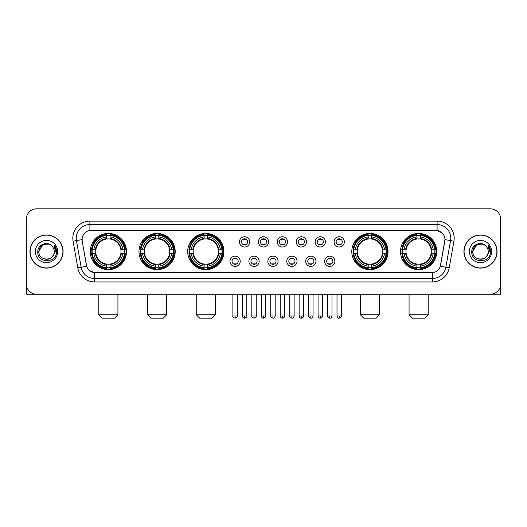 <?xml version="1.0" encoding="UTF-8"?>
<svg xmlns="http://www.w3.org/2000/svg" width="527" height="527" viewBox="0 0 527 527"><rect width="100%" height="100%" fill="white"/><g stroke="black" fill="none" stroke-linecap="round" stroke-linejoin="round"><path stroke-width="0.79" d="M400.527 251.537A18.109 18.109 0 0 0 418.636 269.653A18.109 18.109 0 0 0 436.751 251.537A18.109 18.109 0 0 0 418.636 233.428A18.109 18.109 0 0 0 400.527 251.537M138.976 251.537A18.109 18.109 0 0 0 157.092 269.653A18.109 18.109 0 0 0 175.201 251.537A18.109 18.109 0 0 0 157.092 233.428A18.109 18.109 0 0 0 138.976 251.537M187.711 251.537A18.109 18.109 0 0 0 205.82 269.653A18.109 18.109 0 0 0 223.929 251.537A18.109 18.109 0 0 0 205.82 233.428A18.109 18.109 0 0 0 187.711 251.537M351.799 251.537A18.109 18.109 0 0 0 369.908 269.653A18.109 18.109 0 0 0 388.024 251.537A18.109 18.109 0 0 0 369.908 233.428A18.109 18.109 0 0 0 351.799 251.537M90.249 251.537A18.109 18.109 0 0 0 108.364 269.653A18.109 18.109 0 0 0 126.473 251.537A18.109 18.109 0 0 0 108.364 233.428A18.109 18.109 0 0 0 90.249 251.537M240.226 261.28A5.125 5.125 0 0 1 235.101 266.405A5.125 5.125 0 0 1 229.976 261.28A5.125 5.125 0 0 1 235.101 256.155A5.125 5.125 0 0 1 240.226 261.28M232.025 261.28A3.076 3.076 0 0 0 235.101 264.356A3.076 3.076 0 0 0 238.178 261.28A3.076 3.076 0 0 0 235.101 258.204A3.076 3.076 0 0 0 232.025 261.28M259.159 261.28A5.125 5.125 0 0 1 254.034 266.405A5.125 5.125 0 0 1 248.909 261.28A5.125 5.125 0 0 1 254.034 256.155A5.125 5.125 0 0 1 259.159 261.28M250.957 261.28A3.076 3.076 0 0 0 254.034 264.356A3.076 3.076 0 0 0 257.11 261.28A3.076 3.076 0 0 0 254.034 258.204A3.076 3.076 0 0 0 250.957 261.28M278.091 261.28A5.125 5.125 0 0 1 272.966 266.405A5.125 5.125 0 0 1 267.841 261.28A5.125 5.125 0 0 1 272.966 256.155A5.125 5.125 0 0 1 278.091 261.28M269.89 261.28A3.076 3.076 0 0 0 272.966 264.356A3.076 3.076 0 0 0 276.043 261.28A3.076 3.076 0 0 0 272.966 258.204A3.076 3.076 0 0 0 269.89 261.28M297.024 261.28A5.125 5.125 0 0 1 291.899 266.405A5.125 5.125 0 0 1 286.774 261.28A5.125 5.125 0 0 1 291.899 256.155A5.125 5.125 0 0 1 297.024 261.28M288.822 261.28A3.076 3.076 0 0 0 291.899 264.356A3.076 3.076 0 0 0 294.975 261.28A3.076 3.076 0 0 0 291.899 258.204A3.076 3.076 0 0 0 288.822 261.28M315.956 261.28A5.125 5.125 0 0 1 310.825 266.405A5.125 5.125 0 0 1 305.7 261.28A5.125 5.125 0 0 1 310.825 256.155A5.125 5.125 0 0 1 315.956 261.28M307.755 261.28A3.076 3.076 0 0 0 310.825 264.356A3.076 3.076 0 0 0 313.901 261.28A3.076 3.076 0 0 0 310.825 258.204A3.076 3.076 0 0 0 307.755 261.28M334.882 261.28A5.125 5.125 0 0 1 329.757 266.405A5.125 5.125 0 0 1 324.632 261.28A5.125 5.125 0 0 1 329.757 256.155A5.125 5.125 0 0 1 334.882 261.28M326.681 261.28A3.076 3.076 0 0 0 329.757 264.356A3.076 3.076 0 0 0 332.833 261.28A3.076 3.076 0 0 0 329.757 258.204A3.076 3.076 0 0 0 326.681 261.28M249.693 241.867A5.125 5.125 0 0 1 244.568 246.998A5.125 5.125 0 0 1 239.442 241.867A5.125 5.125 0 0 1 244.568 236.742A5.125 5.125 0 0 1 249.693 241.867M241.491 241.867A3.076 3.076 0 0 0 244.568 244.943A3.076 3.076 0 0 0 247.644 241.867A3.076 3.076 0 0 0 244.568 238.797A3.076 3.076 0 0 0 241.491 241.867M268.625 241.867A5.125 5.125 0 0 1 263.5 246.998A5.125 5.125 0 0 1 258.375 241.867A5.125 5.125 0 0 1 263.5 236.742A5.125 5.125 0 0 1 268.625 241.867M260.424 241.867A3.076 3.076 0 0 0 263.5 244.943A3.076 3.076 0 0 0 266.576 241.867A3.076 3.076 0 0 0 263.5 238.797A3.076 3.076 0 0 0 260.424 241.867M287.558 241.867A5.125 5.125 0 0 1 282.432 246.998A5.125 5.125 0 0 1 277.307 241.867A5.125 5.125 0 0 1 282.432 236.742A5.125 5.125 0 0 1 287.558 241.867M279.356 241.867A3.076 3.076 0 0 0 282.432 244.943A3.076 3.076 0 0 0 285.509 241.867A3.076 3.076 0 0 0 282.432 238.797A3.076 3.076 0 0 0 279.356 241.867M306.49 241.867A5.125 5.125 0 0 1 301.365 246.998A5.125 5.125 0 0 1 296.233 241.867A5.125 5.125 0 0 1 301.365 236.742A5.125 5.125 0 0 1 306.49 241.867M298.289 241.867A3.076 3.076 0 0 0 301.365 244.943A3.076 3.076 0 0 0 304.435 241.867A3.076 3.076 0 0 0 301.365 238.797A3.076 3.076 0 0 0 298.289 241.867M325.416 241.867A5.125 5.125 0 0 1 320.291 246.998A5.125 5.125 0 0 1 315.166 241.867A5.125 5.125 0 0 1 320.291 236.742A5.125 5.125 0 0 1 325.416 241.867M317.214 241.867A3.076 3.076 0 0 0 320.291 244.943A3.076 3.076 0 0 0 323.367 241.867A3.076 3.076 0 0 0 320.291 238.797A3.076 3.076 0 0 0 317.214 241.867M344.348 241.867A5.125 5.125 0 0 1 339.223 246.998A5.125 5.125 0 0 1 334.098 241.867A5.125 5.125 0 0 1 339.223 236.742A5.125 5.125 0 0 1 344.348 241.867M336.147 241.867A3.076 3.076 0 0 0 339.223 244.943A3.076 3.076 0 0 0 342.3 241.867A3.076 3.076 0 0 0 339.223 238.797A3.076 3.076 0 0 0 336.147 241.867M77.785 267.835L73.082 241.182A17.088 17.088 0 0 1 89.906 221.129L437.094 221.129A17.088 17.088 0 0 1 453.918 241.182L449.215 267.835A17.088 17.088 0 0 1 432.39 281.952L94.61 281.952A17.088 17.088 0 0 1 77.785 267.835L81.145 267.242L76.448 240.589A13.669 13.669 0 0 1 89.906 224.542L437.094 224.542A13.669 13.669 0 0 1 450.552 240.589L445.855 267.242A13.669 13.669 0 0 1 432.39 278.533L94.61 278.533A13.669 13.669 0 0 1 81.145 267.242L86.691 266.26L82.192 241.182A9.229 9.229 0 0 1 91.276 230.352L435.724 230.352A9.229 9.229 0 0 1 444.808 241.182L440.592 265.101A9.229 9.229 0 0 1 431.508 272.729L95.492 272.729A9.229 9.229 0 0 1 86.408 265.101L82.192 241.182L82.153 238.211M91.876 253.25A16.574 16.574 0 0 1 91.876 249.831M353.426 253.25A16.574 16.574 0 0 1 353.426 249.831M189.331 253.25A16.574 16.574 0 0 1 189.331 249.831M140.604 253.25A16.574 16.574 0 0 1 140.604 249.831M402.154 253.25A16.574 16.574 0 0 1 402.154 249.831M29.94 251.537A16.574 16.574 0 0 0 46.514 268.111A16.574 16.574 0 0 0 63.082 251.537A16.574 16.574 0 0 0 46.514 234.97A16.574 16.574 0 0 0 29.94 251.537M463.918 251.537A16.574 16.574 0 0 0 480.486 268.111A16.574 16.574 0 0 0 497.06 251.537A16.574 16.574 0 0 0 480.486 234.97A16.574 16.574 0 0 0 463.918 251.537M89.906 221.129L89.906 230.457L435.724 230.352L437.094 230.457L442.245 233.053M431.508 272.729L95.492 272.729M94.61 281.952L94.61 272.683L89.682 270.667M453.918 241.182L444.953 239.601L440.308 266.26L449.215 267.835M500.65 219.074A10.25 10.25 0 0 0 490.4 208.824L36.6 208.824A10.25 10.25 0 0 0 26.35 219.074L26.35 284A10.25 10.25 0 0 0 36.6 294.257L490.4 294.257A10.25 10.25 0 0 0 500.65 284L500.65 219.074L500.65 284M26.35 219.074L26.35 284M490.4 208.824L36.6 208.824M36.6 294.257L490.4 294.257M62.911 251.537A16.403 16.403 0 0 0 46.514 235.141A16.403 16.403 0 0 0 30.111 251.537A16.403 16.403 0 0 0 46.514 267.94A16.403 16.403 0 0 0 62.911 251.537M50.375 244.851L51.574 245.707A7.721 7.721 0 0 1 54.235 251.537C54.709 261.504 38.313 261.504 38.787 251.537L42.647 244.851L50.375 244.851L51.574 245.707C46.831 240.74 37.707 244.831 37.792 251.537C36.923 263.46 56.251 263.777 56.567 252.117L56.58 251.537C56.554 249.007 55.71 246.781 54.057 244.864L55.388 251.537L52.43 256.504A7.721 7.721 0 0 0 54.235 251.537C54.709 261.504 38.313 261.504 38.787 251.537C39.538 245.99 42.72 243.487 48.332 244.034M52.43 256.504C48.332 262.044 38.385 258.5 38.787 251.537M35.368 251.537A11.139 11.139 0 0 0 46.514 262.683A11.139 11.139 0 0 0 57.654 251.537A11.139 11.139 0 0 0 46.514 240.398A11.139 11.139 0 0 0 35.368 251.537M54.129 244.95L56.58 251.834M26.693 286.629L26.693 294.257L66.33 294.257M496.889 251.537A16.403 16.403 0 0 0 480.486 235.141A16.403 16.403 0 0 0 464.089 251.537A16.403 16.403 0 0 0 480.486 267.94A16.403 16.403 0 0 0 496.889 251.537M485.545 245.707A7.721 7.721 0 0 1 488.213 251.537C488.687 261.504 472.291 261.504 472.765 251.537L476.625 244.851L484.353 244.851L485.545 245.707C480.808 240.74 471.685 244.831 471.77 251.537C470.901 263.46 490.229 263.777 490.545 252.117L490.558 251.537C490.532 249.007 489.688 246.781 488.035 244.864L489.366 251.537L486.408 256.504A7.721 7.721 0 0 0 488.213 251.537C488.687 261.504 472.291 261.504 472.765 251.537C473.516 245.99 476.698 243.487 482.31 244.034M486.408 256.504C482.31 262.044 472.363 258.5 472.765 251.537M469.346 251.537A11.139 11.139 0 0 0 480.486 262.683A11.139 11.139 0 0 0 491.632 251.537A11.139 11.139 0 0 0 480.486 240.398A11.139 11.139 0 0 0 469.346 251.537M488.107 244.95L490.558 251.834M114.511 318.176L102.212 318.176L98.793 314.757L117.929 314.757L114.511 318.176M110.071 267.716L110.071 268.401A16.95 16.95 0 0 0 125.222 253.25L124.537 253.25A16.265 16.265 0 0 1 110.071 267.716L110.071 266.135A14.697 14.697 0 0 0 122.956 253.25L120.887 253.25A12.641 12.641 0 0 0 110.071 239.014L110.071 235.365A16.265 16.265 0 0 1 124.537 249.831L125.222 249.831A16.95 16.95 0 0 0 110.071 234.68L110.071 235.365M92.185 253.25L91.5 253.25A16.95 16.95 0 0 0 106.652 268.401L106.652 267.716A16.265 16.265 0 0 1 92.185 253.25L93.766 253.25A14.697 14.697 0 0 0 106.652 266.135L106.652 264.067A12.641 12.641 0 0 0 120.887 253.25L121.394 253.25A13.142 13.142 0 0 1 110.071 264.574L110.071 266.135M106.652 235.365L106.652 234.68A16.95 16.95 0 0 0 91.5 249.831L92.185 249.831A16.265 16.265 0 0 1 106.652 235.365L106.652 236.946A14.697 14.697 0 0 0 93.766 249.831L95.835 249.831A12.641 12.641 0 0 0 106.652 264.067L106.652 264.574A13.142 13.142 0 0 1 95.328 253.25L93.766 253.25M92.218 253.25A16.232 16.232 0 0 1 92.218 249.831M110.071 235.398A16.232 16.232 0 0 0 106.652 235.398M124.504 249.831A16.232 16.232 0 0 1 124.504 253.25M124.537 249.831L122.956 249.831A14.697 14.697 0 0 0 110.071 236.946M122.956 253.25L124.537 253.25M106.652 266.135L106.652 267.716M120.887 249.831L122.956 249.831M110.071 264.086L110.071 264.574M106.652 264.067A12.641 12.641 0 0 1 95.835 253.25L95.328 253.25M110.071 267.683A16.232 16.232 0 0 1 106.652 267.683M93.766 249.831L92.185 249.831M106.652 238.988L106.652 236.946M110.071 239.014A12.641 12.641 0 0 0 95.835 249.831L95.328 249.831A13.142 13.142 0 0 1 106.652 238.507M110.071 238.994L110.071 238.507A13.142 13.142 0 0 1 121.394 249.831M94.142 242.315L93.174 242.315A17.766 17.766 0 0 1 126.131 251.537A17.766 17.766 0 0 1 93.174 260.766L94.142 260.766M163.238 318.176L150.939 318.176L147.52 314.757L166.657 314.757L163.238 318.176M158.798 267.716L158.798 268.401A16.95 16.95 0 0 0 173.95 253.25L173.264 253.25A16.265 16.265 0 0 1 158.798 267.716L158.798 266.135A14.697 14.697 0 0 0 171.683 253.25L169.615 253.25A12.641 12.641 0 0 0 158.798 239.014L158.798 235.365A16.265 16.265 0 0 1 173.264 249.831L173.95 249.831A16.95 16.95 0 0 0 158.798 234.68L158.798 235.365M140.913 253.25L140.228 253.25A16.95 16.95 0 0 0 155.379 268.401L155.379 267.716A16.265 16.265 0 0 1 140.913 253.25L142.494 253.25A14.697 14.697 0 0 0 155.379 266.135L155.379 264.067A12.641 12.641 0 0 0 169.615 253.25L170.122 253.25A13.142 13.142 0 0 1 158.798 264.574L158.798 266.135M155.379 235.365L155.379 234.68A16.95 16.95 0 0 0 140.228 249.831L140.913 249.831A16.265 16.265 0 0 1 155.379 235.365L155.379 236.946A14.697 14.697 0 0 0 142.494 249.831L144.563 249.831A12.641 12.641 0 0 0 155.379 264.067L155.379 264.574A13.142 13.142 0 0 1 144.055 253.25L142.494 253.25M140.946 253.25A16.232 16.232 0 0 1 140.946 249.831M158.798 235.398A16.232 16.232 0 0 0 155.379 235.398M173.231 249.831A16.232 16.232 0 0 1 173.231 253.25M173.264 249.831L171.683 249.831A14.697 14.697 0 0 0 158.798 236.946M171.683 253.25L173.264 253.25M155.379 266.135L155.379 267.716M169.615 249.831L171.683 249.831M158.798 264.086L158.798 264.574M155.379 264.067A12.641 12.641 0 0 1 144.563 253.25L144.055 253.25M158.798 267.683A16.232 16.232 0 0 1 155.379 267.683M142.494 249.831L140.913 249.831M155.379 238.988L155.379 236.946M158.798 239.014A12.641 12.641 0 0 0 144.563 249.831L144.055 249.831A13.142 13.142 0 0 1 155.379 238.507M158.798 238.994L158.798 238.507A13.142 13.142 0 0 1 170.122 249.831M142.87 242.315L141.901 242.315A17.766 17.766 0 0 1 174.859 251.537A17.766 17.766 0 0 1 141.901 260.766L142.87 260.766M211.973 318.176L199.667 318.176L196.248 314.757L215.385 314.757L211.973 318.176M207.526 267.716L207.526 268.401A16.95 16.95 0 0 0 222.684 253.25L221.992 253.25A16.265 16.265 0 0 1 207.526 267.716L207.526 266.135A14.697 14.697 0 0 0 220.411 253.25L218.349 253.25A12.641 12.641 0 0 0 207.526 239.014L207.526 235.365A16.265 16.265 0 0 1 221.992 249.831L222.684 249.831A16.95 16.95 0 0 0 207.526 234.68L207.526 235.365M189.641 253.25L188.956 253.25A16.95 16.95 0 0 0 204.107 268.401L204.107 267.716A16.265 16.265 0 0 1 189.641 253.25L191.222 253.25A14.697 14.697 0 0 0 204.107 266.135L204.107 264.067A12.641 12.641 0 0 0 218.349 253.25L218.85 253.25A13.142 13.142 0 0 1 207.526 264.574L207.526 266.135M204.107 235.365L204.107 234.68A16.95 16.95 0 0 0 188.956 249.831L189.641 249.831A16.265 16.265 0 0 1 204.107 235.365L204.107 236.946A14.697 14.697 0 0 0 191.222 249.831L193.29 249.831A12.641 12.641 0 0 0 204.107 264.067L204.107 264.574A13.142 13.142 0 0 1 192.783 253.25L191.222 253.25M189.68 253.25A16.232 16.232 0 0 1 189.68 249.831M207.526 235.398A16.232 16.232 0 0 0 204.107 235.398M221.959 249.831A16.232 16.232 0 0 1 221.959 253.25M221.992 249.831L220.411 249.831A14.697 14.697 0 0 0 207.526 236.946M220.411 253.25L221.992 253.25M204.107 266.135L204.107 267.716M218.349 249.831L220.411 249.831M207.526 264.086L207.526 264.574M204.107 264.067A12.641 12.641 0 0 1 193.29 253.25L192.783 253.25M207.526 267.683A16.232 16.232 0 0 1 204.107 267.683M191.222 249.831L189.641 249.831M204.107 238.988L204.107 236.946M207.526 239.014A12.641 12.641 0 0 0 193.29 249.831L192.783 249.831A13.142 13.142 0 0 1 204.107 238.507M207.526 238.994L207.526 238.507A13.142 13.142 0 0 1 218.85 249.831M191.604 242.315L190.636 242.315A17.766 17.766 0 0 1 223.586 251.537A17.766 17.766 0 0 1 190.636 260.766L191.604 260.766M376.061 318.176L363.762 318.176L360.343 314.757L379.48 314.757L376.061 318.176M371.621 267.716L371.621 268.401A16.95 16.95 0 0 0 386.772 253.25L386.087 253.25A16.265 16.265 0 0 1 371.621 267.716L371.621 266.135A14.697 14.697 0 0 0 384.506 253.25L382.437 253.25A12.641 12.641 0 0 0 371.621 239.014L371.621 235.365A16.265 16.265 0 0 1 386.087 249.831L386.772 249.831A16.95 16.95 0 0 0 371.621 234.68L371.621 235.365M353.736 253.25L353.05 253.25A16.95 16.95 0 0 0 368.202 268.401L368.202 267.716A16.265 16.265 0 0 1 353.736 253.25L355.317 253.25A14.697 14.697 0 0 0 368.202 266.135L368.202 264.067A12.641 12.641 0 0 0 382.437 253.25L382.945 253.25A13.142 13.142 0 0 1 371.621 264.574L371.621 266.135M368.202 235.365L368.202 234.68A16.95 16.95 0 0 0 353.05 249.831L353.736 249.831A16.265 16.265 0 0 1 368.202 235.365L368.202 236.946A14.697 14.697 0 0 0 355.317 249.831L357.385 249.831A12.641 12.641 0 0 0 368.202 264.067L368.202 264.574A13.142 13.142 0 0 1 356.878 253.25L355.317 253.25M353.769 253.25A16.232 16.232 0 0 1 353.769 249.831M371.621 235.398A16.232 16.232 0 0 0 368.202 235.398M386.054 249.831A16.232 16.232 0 0 1 386.054 253.25M386.087 249.831L384.506 249.831A14.697 14.697 0 0 0 371.621 236.946M384.506 253.25L386.087 253.25M368.202 266.135L368.202 267.716M382.437 249.831L384.506 249.831M371.621 264.086L371.621 264.574M368.202 264.067A12.641 12.641 0 0 1 357.385 253.25L356.878 253.25M371.621 267.683A16.232 16.232 0 0 1 368.202 267.683M355.317 249.831L353.736 249.831M368.202 238.988L368.202 236.946M371.621 239.014A12.641 12.641 0 0 0 357.385 249.831L356.878 249.831A13.142 13.142 0 0 1 368.202 238.507M371.621 238.994L371.621 238.507A13.142 13.142 0 0 1 382.945 249.831M355.692 242.315L354.724 242.315A17.766 17.766 0 0 1 387.681 251.537A17.766 17.766 0 0 1 354.724 260.766L355.692 260.766M424.788 318.176L412.489 318.176L409.071 314.757L428.207 314.757L424.788 318.176M420.348 267.716L420.348 268.401A16.95 16.95 0 0 0 435.5 253.25L434.815 253.25A16.265 16.265 0 0 1 420.348 267.716L420.348 266.135A14.697 14.697 0 0 0 433.234 253.25L431.165 253.25A12.641 12.641 0 0 0 420.348 239.014L420.348 235.365A16.265 16.265 0 0 1 434.815 249.831L435.5 249.831A16.95 16.95 0 0 0 420.348 234.68L420.348 235.365M402.463 253.25L401.778 253.25A16.95 16.95 0 0 0 416.929 268.401L416.929 267.716A16.265 16.265 0 0 1 402.463 253.25L404.044 253.25A14.697 14.697 0 0 0 416.929 266.135L416.929 264.067A12.641 12.641 0 0 0 431.165 253.25L431.672 253.25A13.142 13.142 0 0 1 420.348 264.574L420.348 266.135M416.929 235.365L416.929 234.68A16.95 16.95 0 0 0 401.778 249.831L402.463 249.831A16.265 16.265 0 0 1 416.929 235.365L416.929 236.946A14.697 14.697 0 0 0 404.044 249.831L406.113 249.831A12.641 12.641 0 0 0 416.929 264.067L416.929 264.574A13.142 13.142 0 0 1 405.606 253.25L404.044 253.25M402.496 253.25A16.232 16.232 0 0 1 402.496 249.831M420.348 235.398A16.232 16.232 0 0 0 416.929 235.398M434.782 249.831A16.232 16.232 0 0 1 434.782 253.25M434.815 249.831L433.234 249.831A14.697 14.697 0 0 0 420.348 236.946M433.234 253.25L434.815 253.25M416.929 266.135L416.929 267.716M431.165 249.831L433.234 249.831M420.348 264.086L420.348 264.574M416.929 264.067A12.641 12.641 0 0 1 406.113 253.25L405.606 253.25M420.348 267.683A16.232 16.232 0 0 1 416.929 267.683M404.044 249.831L402.463 249.831M416.929 238.988L416.929 236.946M420.348 239.014A12.641 12.641 0 0 0 406.113 249.831L405.606 249.831A13.142 13.142 0 0 1 416.929 238.507M420.348 238.994L420.348 238.507A13.142 13.142 0 0 1 431.672 249.831M404.42 242.315L403.451 242.315A17.766 17.766 0 0 1 436.409 251.537A17.766 17.766 0 0 1 403.451 260.766L404.42 260.766M243.546 244.772L243.546 244.284A2.622 2.622 0 0 0 245.595 244.284L245.595 244.772M245.595 238.968L245.595 239.456A2.622 2.622 0 0 0 243.546 239.456L243.546 238.968M262.472 244.772L262.472 244.284A2.622 2.622 0 0 0 264.528 244.284L264.528 244.772M264.528 238.968L264.528 239.456A2.622 2.622 0 0 0 262.472 239.456L262.472 238.968M281.405 244.772L281.405 244.284A2.622 2.622 0 0 0 283.454 244.284L283.454 244.772M283.454 238.968L283.454 239.456A2.622 2.622 0 0 0 281.405 239.456L281.405 238.968M300.337 244.772L300.337 244.284A2.622 2.622 0 0 0 302.386 244.284L302.386 244.772M302.386 238.968L302.386 239.456A2.622 2.622 0 0 0 300.337 239.456L300.337 238.968M319.27 244.772L319.27 244.284A2.622 2.622 0 0 0 321.318 244.284L321.318 244.772M321.318 238.968L321.318 239.456A2.622 2.622 0 0 0 319.27 239.456L319.27 238.968M338.196 244.772L338.196 244.284A2.622 2.622 0 0 0 340.251 244.284L340.251 244.772M340.251 238.968L340.251 239.456A2.622 2.622 0 0 0 338.196 239.456L338.196 238.968M234.08 264.179L234.08 263.691A2.622 2.622 0 0 0 236.129 263.691L236.129 264.179M236.129 258.382L236.129 258.869A2.622 2.622 0 0 0 234.08 258.869L234.08 258.382M253.006 264.179L253.006 263.691A2.622 2.622 0 0 0 255.061 263.691L255.061 264.179M255.061 258.382L255.061 258.869A2.622 2.622 0 0 0 253.006 258.869L253.006 258.382M271.939 264.179L271.939 263.691A2.622 2.622 0 0 0 273.994 263.691L273.994 264.179M273.994 258.382L273.994 258.869A2.622 2.622 0 0 0 271.939 258.869L271.939 258.382M290.871 264.179L290.871 263.691A2.622 2.622 0 0 0 292.92 263.691L292.92 264.179M292.92 258.382L292.92 258.869A2.622 2.622 0 0 0 290.871 258.869L290.871 258.382M309.804 264.179L309.804 263.691A2.622 2.622 0 0 0 311.852 263.691L311.852 264.179M311.852 258.382L311.852 258.869A2.622 2.622 0 0 0 309.804 258.869L309.804 258.382M328.736 264.179L328.736 263.691A2.622 2.622 0 0 0 330.785 263.691L330.785 264.179M330.785 258.382L330.785 258.869A2.622 2.622 0 0 0 328.736 258.869L328.736 258.382M500.307 286.629L500.307 294.257L460.67 294.257M437.094 221.129L437.094 230.457M73.082 241.182L76.448 240.589A13.669 13.669 0 0 1 76.237 238.211M76.448 240.589L82.047 239.601M432.39 272.683L432.39 281.952M110.071 264.067A12.641 12.641 0 0 0 120.887 253.25M106.652 267.835A16.383 16.383 0 0 0 110.071 267.835M124.655 253.25A16.383 16.383 0 0 0 124.655 249.831M110.071 235.246A16.383 16.383 0 0 0 106.652 235.246M158.798 264.067A12.641 12.641 0 0 0 169.615 253.25M155.379 267.835A16.383 16.383 0 0 0 158.798 267.835M173.383 253.25A16.383 16.383 0 0 0 173.383 249.831M158.798 235.246A16.383 16.383 0 0 0 155.379 235.246M207.526 264.067A12.641 12.641 0 0 0 218.349 253.25M204.107 267.835A16.383 16.383 0 0 0 207.526 267.835M222.111 253.25A16.383 16.383 0 0 0 222.111 249.831M207.526 235.246A16.383 16.383 0 0 0 204.107 235.246M371.621 264.067A12.641 12.641 0 0 0 382.437 253.25M368.202 267.835A16.383 16.383 0 0 0 371.621 267.835M386.205 253.25A16.383 16.383 0 0 0 386.205 249.831M371.621 235.246A16.383 16.383 0 0 0 368.202 235.246M420.348 264.067A12.641 12.641 0 0 0 431.165 253.25M416.929 267.835A16.383 16.383 0 0 0 420.348 267.835M434.933 253.25A16.383 16.383 0 0 0 434.933 249.831M420.348 235.246A16.383 16.383 0 0 0 416.929 235.246M244.568 315.956L242.348 315.956C242.736 317.537 243.474 318.275 244.568 318.176L244.568 315.956L246.788 315.956L246.788 294.257M263.5 315.956L261.28 315.956C261.669 317.537 262.406 318.275 263.5 318.176L263.5 315.956L265.72 315.956L265.72 294.257M282.432 315.956L280.212 315.956C280.595 317.537 281.339 318.275 282.432 318.176L282.432 315.956L284.652 315.956L284.652 294.257M301.365 315.956L299.138 315.956C299.527 317.537 300.271 318.275 301.365 318.176L301.365 315.956L303.585 315.956L303.585 294.257M320.291 315.956L318.071 315.956C318.46 317.537 319.197 318.275 320.291 318.176L320.291 315.956L322.517 315.956L322.517 294.257M339.223 315.956L337.003 315.956C337.392 317.537 338.13 318.275 339.223 318.176L339.223 315.956L341.443 315.956L341.443 294.257M235.101 315.956L232.881 315.956C232.433 316.661 233.171 317.406 235.101 318.176L235.101 315.956L237.328 315.956L237.328 294.257M254.034 315.956L251.814 315.956C251.366 316.661 252.104 317.406 254.034 318.176L254.034 315.956L256.254 315.956L256.254 294.257M272.966 315.956L270.746 315.956C270.292 316.661 271.036 317.406 272.966 318.176L272.966 315.956L275.186 315.956L275.186 294.257M291.899 315.956L289.672 315.956C289.224 316.661 289.962 317.406 291.899 318.176L291.899 315.956L294.119 315.956L294.119 294.257M310.825 315.956L308.605 315.956C308.157 316.661 308.894 317.406 310.825 318.176L310.825 315.956L313.051 315.956L313.051 294.257M329.757 315.956L327.537 315.956C327.089 316.661 327.827 317.406 329.757 318.176L329.757 315.956L331.977 315.956L331.977 294.257M117.929 294.257L117.929 314.757M98.793 294.257L98.793 314.757M166.657 294.257L166.657 314.757M147.52 294.257L147.52 314.757M215.385 294.257L215.385 314.757M196.248 294.257L196.248 314.757M379.48 294.257L379.48 314.757M360.343 294.257L360.343 314.757M428.207 294.257L428.207 314.757M409.071 294.257L409.071 314.757M242.348 315.956L242.348 294.257M246.788 315.956C247.242 316.661 246.498 317.406 244.568 318.176M261.28 315.956L261.28 294.257M265.72 315.956C266.175 316.661 265.43 317.406 263.5 318.176M280.212 315.956L280.212 294.257M284.652 315.956C285.1 316.661 284.363 317.406 282.432 318.176M299.138 315.956L299.138 294.257M303.585 315.956C304.033 316.661 303.295 317.406 301.365 318.176M318.071 315.956L318.071 294.257M322.517 315.956C322.965 316.661 322.228 317.406 320.291 318.176M337.003 315.956L337.003 294.257M341.443 315.956C341.898 316.661 341.153 317.406 339.223 318.176M232.881 315.956L232.881 294.257M237.328 315.956C237.776 316.661 237.038 317.406 235.101 318.176M251.814 315.956L251.814 294.257M256.254 315.956C256.708 316.661 255.964 317.406 254.034 318.176M270.746 315.956L270.746 294.257M275.186 315.956C274.798 317.537 274.06 318.275 272.966 318.176M289.672 315.956L289.672 294.257M294.119 315.956C293.73 317.537 292.992 318.275 291.899 318.176M308.605 315.956L308.605 294.257M313.051 315.956C312.663 317.537 311.918 318.275 310.825 318.176M327.537 315.956L327.537 294.257M331.977 315.956C331.595 317.537 330.851 318.275 329.757 318.176"/></g></svg>
